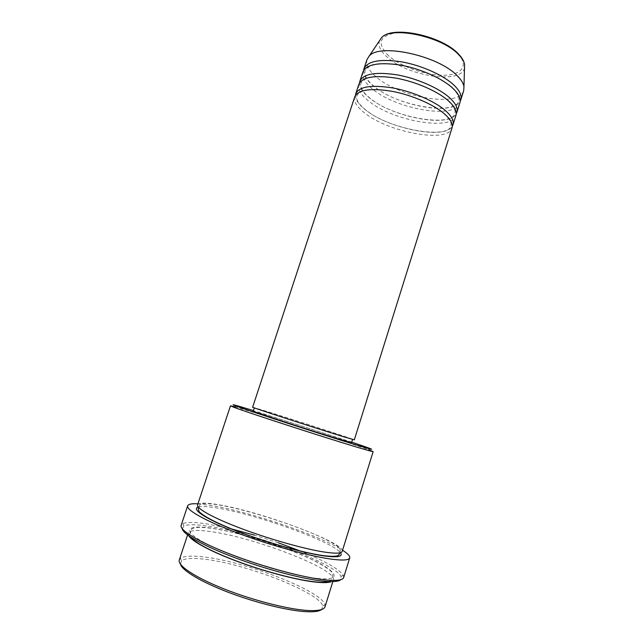 <?xml version="1.0" encoding="UTF-8"?>
<svg xmlns="http://www.w3.org/2000/svg" width="644" height="644" viewBox="0 0 644 644"><rect width="100%" height="100%" fill="white"/><g stroke="black" fill="none" stroke-linecap="round" stroke-linejoin="round"><path stroke-width="0.48" stroke-dasharray="3.22 2.42" d="M354.739 96.801C353.532 101.422 356.712 106.719 364.279 112.7C388.05 132.358 448.192 143.58 451.991 128.027M355.464 95.312C355.383 99.659 358.652 104.449 365.269 109.689C388.018 128.559 444.835 140.03 452.273 126.393M358.845 84.324C357.573 89.122 360.696 94.571 368.215 100.665C391.793 120.75 451.935 131.642 455.912 115.485M359.545 82.835C359.376 87.351 362.588 92.293 369.197 97.671C391.802 116.967 448.747 128.164 456.21 113.867M362.934 71.886C361.606 76.861 364.673 82.464 372.127 88.679C395.521 109.174 455.662 119.744 459.832 103M363.619 70.397C363.353 75.082 366.517 80.178 373.109 85.692C395.577 105.423 452.635 116.331 460.138 101.39M180.465 564.208L181.552 560.739C184.86 558.348 192.306 557.817 203.89 559.153C244.366 563.299 319.818 592.424 322.741 606.068L321.606 609.522M325.035 606.745L325.011 604.821C321.815 590.934 244.744 561.254 203.335 556.891C191.469 555.498 183.838 556.005 180.433 558.404L179.29 559.958M234.625 406.767L251.12 411.621C285.686 422.11 352.791 443.877 369.221 449.979M182.26 528.78L183.959 525.979C187.863 524.256 195.969 524.345 208.27 526.245C252.351 532.628 334.59 563.098 341.022 576.404L340.773 579.664M230.898 528.78L207.706 524.055C195.148 522.083 186.865 521.954 182.848 523.661L181.157 525.327M188.708 535.768L188.169 533.216C189.763 530.141 197.579 529.642 211.618 531.719C254.783 537.587 337.367 569.433 333.383 579.833L331.459 581.604M197.571 504.904C198.94 502.497 206.547 502.545 220.385 505.049C262.929 512.35 345.538 543.117 342.214 551.345M252.641 407.225L266.688 411.379C295.274 420.234 355.408 439.755 354.305 439.86M341.827 436.165C315.335 428.027 251.096 407.161 254.34 407.765L267.872 411.774C295.491 420.323 353.709 439.224 352.606 439.313L341.827 436.165M253.221 411.186L266.793 415.058C294.469 423.486 352.687 442.484 351.527 442.75M197.941 503.801L213.719 505.846C252.126 512.56 320.503 535.937 342.56 550.234M367.008 59.498C365.623 64.65 368.634 70.397 376.032 76.733C399.24 97.638 459.373 107.894 463.728 90.554M343.679 577.507L343.268 575.173C338.873 568.942 324.858 561.005 301.223 551.361M278.329 542.787L254.501 535.14M351.721 442.138L253.414 410.582M388.541 55.73C376.128 42.971 379.413 35.195 398.386 32.393C417.03 31.178 445.817 41.417 457.449 53.323C469.371 65.221 462.03 75.074 443.877 75.227C425.869 75.541 400.866 66.759 388.541 55.73M379.566 40.636C377.875 45.491 380.338 50.9 386.955 56.881C407.354 76.274 461.603 84.67 464.501 67.91M317.42 578.425C343.928 581.226 337.037 570.938 309.45 558.332C282.104 545.718 239.592 532.516 212.721 528.37C185.561 524.055 180.376 530.753 208.68 544.896C236.614 559.024 291.321 575.841 317.42 578.425M198.272 507.053C201.886 506.079 208.889 506.522 219.298 508.374C258.461 515.007 332.634 541.765 340.394 552.681M443.853 113.585C451.645 120.661 451.46 124.348 450.832 125.999C448.385 139.595 388.936 129.42 365.985 110.108C358.813 104.392 355.77 99.635 356.857 95.827C359.65 89.685 371.467 88.22 392.309 91.416C411.846 95.087 433.549 104.594 443.853 113.585M447.918 100.641C455.582 107.814 455.437 111.686 454.761 113.473C452.096 127.681 392.687 117.796 369.922 98.089C362.797 92.261 359.811 87.351 360.962 83.35C363.86 76.918 375.718 75.235 396.551 78.31C416.08 81.869 437.703 91.448 447.918 100.641M451.975 87.753C457.562 93.058 459.792 97.469 458.673 100.987C455.791 115.799 396.422 106.204 373.85 86.119C366.774 80.178 363.844 75.115 365.043 70.929C368.046 64.199 379.96 62.307 400.785 65.245C420.299 68.707 441.848 78.351 451.975 87.753M181.552 560.739L180.433 558.404M183.959 525.979L182.848 523.661M328.971 581.548C332.658 579.745 331.257 578.972 332.207 577.443L332.811 574.657C332.827 573.868 332.079 572.613 330.573 570.874C327.925 568.523 323.022 565.408 315.858 561.544C289.575 548.189 242.015 532.926 212.939 528.523C204.953 527.356 198.875 527.098 194.705 527.742C192.29 528.587 191.204 529.223 191.429 529.65L190.519 531.952C189.586 532.854 189.666 534.601 190.761 537.177M198.634 507.48L199.849 504.96C199.865 504.477 201.097 504.027 203.536 503.608C207.601 503.399 213.301 503.938 220.642 505.226C248.053 510.161 292.65 524.272 319.641 536.484C326.951 539.897 332.698 543.013 336.901 545.838C339.243 547.947 340.386 549.34 340.33 550.032L339.847 552.826M188.169 533.216L187.597 534.955M333.383 579.833L332.835 581.588M341.022 576.404L343.268 575.173M322.741 606.068L325.011 604.821"/><path stroke-width="0.97" d="M451.991 128.027C453.135 124.155 450.728 119.526 444.763 114.141C434.072 104.674 411.927 95.006 391.906 91.271C370.55 87.866 358.161 89.709 354.739 96.801L252.641 407.225C249.244 406.581 315.826 428.212 343.196 436.616L354.305 439.86L451.991 128.027M452.273 126.393L452.974 124.888C454.133 120.975 451.734 116.314 445.777 110.905C435.119 101.382 412.989 91.69 392.969 87.987C371.612 84.614 359.215 86.513 355.77 93.678L355.464 95.312M452.974 124.888L455.912 115.485C457.111 111.46 454.753 106.703 448.836 101.205C438.242 91.52 416.169 81.78 396.149 78.149C374.792 74.881 362.363 76.934 358.845 84.324L355.77 93.678M456.21 113.867L456.894 112.362C458.101 108.297 455.751 103.499 449.85 97.977C439.28 88.244 417.223 78.479 397.211 74.873C375.855 71.637 363.409 73.754 359.867 81.208L359.545 82.835M456.894 112.362L459.832 103C461.072 98.822 458.761 93.927 452.893 88.309C442.396 78.423 420.395 68.602 400.383 65.076C379.026 61.945 366.541 64.215 362.934 71.886L359.867 81.208M460.138 101.39L460.806 99.884C462.062 95.666 459.76 90.74 453.907 85.089C443.426 75.155 421.442 65.318 401.437 61.816C380.081 58.717 367.587 61.035 363.957 68.787L363.619 70.397M321.606 609.522C319.239 611.414 313.853 612.122 305.441 611.639C287.2 610.552 255.193 602.607 227.984 592.174C200.735 581.749 182.067 570.407 180.465 564.208M187.597 534.955L179.29 559.958C177.269 565.384 194.552 577.161 223.347 588.64C252.078 600.128 287.699 609.272 307.413 610.464C318.168 611.059 324.037 609.82 325.035 606.745L332.835 581.588M253.414 410.582L252.802 410.389C234.577 404.818 228.982 403.353 236.01 406.01C248.681 410.808 326.645 436.052 357.436 445.294L368.529 448.554C375.855 450.502 370.244 448.369 351.721 442.138M369.221 449.979L373.142 451.629L369.648 450.864L358.289 447.58C326.733 438.21 246.596 412.224 233.756 407.241L230.48 405.825L234.625 406.767M340.773 579.664C338.76 581.596 332.835 582.071 323.006 581.097C302.704 579.02 265.875 569.344 234.819 557.68C203.705 546.015 183.097 534.295 182.26 528.78M187.654 505.846L181.157 525.327C179.265 530.181 198.883 542.127 231.341 554.565C263.726 567.002 303.525 577.652 325.003 579.874C336.579 581.025 342.801 580.236 343.679 577.507L349.732 557.881C348.992 560.216 342.898 560.634 331.451 559.153C310.231 556.327 270.633 545.428 238.256 533.296C205.806 521.149 186.003 509.976 187.654 505.846C188.346 504.147 191.775 503.463 197.941 503.801M331.459 581.604C328.81 582.731 323.739 582.917 316.244 582.176C298.365 580.381 266.994 572.307 239.552 562.252C212.077 552.198 192.129 541.548 188.708 535.768M373.142 451.629L342.214 551.345C341.537 553.389 335.999 553.687 325.59 552.246C306.52 549.541 271.406 539.793 242.691 529.07C213.921 518.34 196.162 508.502 197.571 504.904L230.48 405.825M352.566 439.433L351.527 442.75L340.708 439.715C314.159 431.721 249.912 410.743 253.221 411.186L254.299 407.885M460.806 99.884L463.728 90.554L463.954 86.578C463.366 83.14 461.032 79.437 456.942 75.461C437.815 55.416 379.179 42.915 369.141 56.133L367.008 59.498L363.957 68.787M342.56 550.234C347.768 553.55 350.159 556.102 349.732 557.881M301.223 551.361L278.329 542.787M254.501 535.14L230.898 528.78M464.501 67.91L464.59 64.625C464.083 61.446 462.038 58.057 458.472 54.45C441.808 36.314 390.739 25.68 381.401 37.916L379.566 40.636M340.394 552.681C343.292 556.601 337.971 557.704 324.431 555.973C303.767 553.172 264.306 541.958 234.762 530.318C205.098 518.67 190.994 509.074 198.272 507.053M369.141 56.133L381.401 37.916C391.496 24.955 441.615 35.605 458.383 53.871C462.006 57.582 464.074 61.164 464.59 64.625L463.954 86.578M236.01 406.01L233.756 407.241M190.761 537.177C191.759 538.465 192.991 539.897 199.648 544.204C208.737 549.549 221.294 555.265 237.322 561.335C265.103 571.711 297.713 580.212 315.906 581.943C321.92 582.53 326.275 582.401 328.971 581.548M198.634 507.48C198.038 508.229 198.247 509.646 199.254 511.747C203.448 516.053 214.033 521.704 231.011 528.7C260.562 540.743 302.672 552.946 324.037 555.7C336.941 557.205 338.527 555.442 338.825 554.846L339.847 552.826M368.529 448.554L369.648 450.864"/></g></svg>
